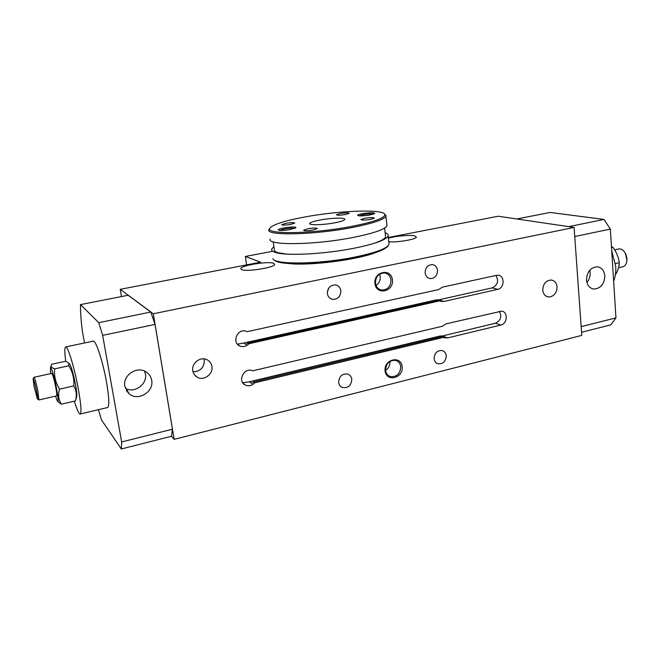 <?xml version="1.0" encoding="UTF-8"?>
<svg xmlns="http://www.w3.org/2000/svg" width="660" height="660" viewBox="0 0 660 660"><rect width="100%" height="100%" fill="white"/><g stroke="black" fill="none" stroke-linecap="round" stroke-linejoin="round"><path stroke-width="0.99" d="M286.795 254.108L278.471 252.805C275.459 251.947 274.065 250.849 274.296 249.529L273.248 241.849M385.118 232.683C387.478 233.541 388.476 234.613 388.113 235.892C387.667 237.295 385.555 238.837 381.76 240.529C375.565 243.235 366.267 245.809 353.859 248.267C324.753 254.092 286.803 256.063 275.921 252.599C272.803 251.699 271.359 250.569 271.598 249.2L273.892 246.543M385.44 235.546L385.588 236.825C385.159 238.177 383.122 239.671 379.459 241.304L374.55 243.185M386.826 224.4L386.966 225.662C385.093 229.383 373.626 233.343 352.58 237.559C314.292 245.116 266.731 245.586 270.204 239.052M364.798 218.295L360.913 219.582C361.713 220.316 364.914 220.258 370.524 219.409L374.385 218.122C373.576 217.387 370.384 217.445 364.798 218.295M307.915 228.739L303.575 230.191C304.334 230.934 307.494 230.868 313.054 230.01L317.353 228.566C316.594 227.824 313.442 227.882 307.915 228.739M285.945 223.294L281.704 224.664C282.414 225.308 285.359 225.233 290.54 224.433L294.748 223.072C294.03 222.428 291.101 222.502 285.945 223.294M340.296 213.526L336.476 214.748C337.219 215.391 340.205 215.317 345.427 214.525L349.222 213.304C348.472 212.66 345.493 212.734 340.296 213.526M373.593 214.087C371.432 213.683 367.917 213.873 363.066 214.665L358.916 215.828M362.554 213.642C359.279 214.261 357.613 214.838 357.547 215.366C358.966 216.166 363.074 216.043 369.864 214.995L374.748 213.493C374.137 212.471 370.07 212.52 362.554 213.642M294.83 228.393C292.825 227.964 289.377 228.154 284.493 228.962L279.592 230.373M284.014 227.898C280.195 228.624 278.264 229.3 278.215 229.919C279.576 230.711 283.594 230.587 290.284 229.532L295.977 227.749C295.449 226.71 291.464 226.76 284.014 227.898M384.623 214.071L385.976 215.49L385.91 216.208C384.004 219.722 372.504 223.542 351.392 227.667C313.005 235.067 265.386 235.859 268.909 229.68L269.387 228.797M306.083 216.752C340.461 210.424 384.475 208.923 384.887 214.64C384.681 218.163 373.337 222.139 350.848 226.553C311.182 234.184 262.96 234.539 270.105 227.873C273.817 224.169 285.805 220.465 306.083 216.752M388.897 242.897L389.053 244.307L388.295 245.578C384.516 249.414 373.387 253.242 354.915 257.062C319.514 264.355 274.428 264.916 272.951 258.687M387.676 246.32L387.436 246.625C383.699 250.412 372.76 254.191 354.61 257.945C321.205 264.825 278.272 265.7 274.486 260.073M320.587 219.928C331.733 217.841 345.79 217.52 344.817 219.425C344.215 220.514 340.675 221.677 334.207 222.915C322.888 225.052 308.748 225.34 309.763 223.468C310.406 222.346 314.012 221.166 320.587 219.928M203.874 358.867L204.311 360.541C204.088 367.678 200.318 371.448 193.025 371.844M174.157 439.362L153.301 313.764L574.101 227.428L581.782 335.404L174.157 439.362L171.451 436.268M246.568 264.899L245.355 256.468L260.642 262.177L120.236 289.336L153.301 313.764M271.912 251.427L245.355 256.468M375.457 283.181C375.606 276.713 378.625 273.306 384.499 272.951C388.154 273.595 390.324 275.905 390.992 279.898C390.794 286.481 387.692 289.872 381.695 290.062C378.188 289.336 376.109 287.042 375.457 283.181M392.436 279.84C391.223 267.77 373.477 271.409 374.946 283.544C376.299 295.655 393.904 291.819 392.436 279.84M402.171 366.663C400.999 355.039 383.666 359.246 385.085 370.912C386.389 382.569 403.582 378.18 402.171 366.663M192.794 370.796C191.26 363.289 200.425 356.185 207.009 359.716C209.723 361.102 211.365 363.33 211.918 366.391C213.469 374.096 203.783 381.233 197.2 377.165C194.774 375.754 193.306 373.626 192.794 370.796M557.081 286.877C556.743 293.263 553.88 296.629 548.485 296.983C545.193 296.365 543.287 294.088 542.767 290.169C543.064 283.858 545.878 280.475 551.199 280.022C554.598 280.582 556.562 282.868 557.081 286.877M496.46 275.327L498.094 275.22C504.983 275.467 504.619 288.173 497.706 289.361L443.875 301.496L439.733 300.861L248.944 343.753C246.419 346.401 243.515 347.201 240.24 346.162C231.272 343.15 237.303 327.871 246.139 331.229L247.178 331.666L438.578 289.583L442.423 287.166L496.46 275.327M254.636 382.841C251.864 385.729 248.762 386.463 245.338 385.06C236.858 381.282 244.34 366.704 252.623 370.829L442.332 326.279L446.135 323.837L501.666 311.149C508.208 311.776 507.507 323.821 500.882 325.058L447.562 337.936L443.462 337.375L254.636 382.841L253.415 381.959L441.721 336.707L443.462 337.375M340.84 290.755C340.659 296.505 337.903 299.368 332.558 299.359C329.662 298.666 327.938 296.744 327.376 293.601C327.517 287.958 330.206 285.07 335.445 284.938C338.473 285.574 340.271 287.512 340.84 290.755M446.242 355.69C445.871 361.375 443.173 364.089 438.133 363.825C435.831 363.082 434.494 361.383 434.107 358.71C434.445 353.092 437.102 350.361 442.093 350.526C444.469 351.236 445.855 352.96 446.242 355.69M351.788 379.203C351.318 385.531 348.183 388.303 342.4 387.502C340.288 386.595 339.034 384.92 338.646 382.47C339.067 376.233 342.144 373.436 347.861 374.088C350.08 374.971 351.392 376.67 351.788 379.203M437.539 270.303C437.374 275.542 434.957 278.305 430.295 278.602C427.375 278.083 425.659 276.193 425.131 272.926C425.263 267.754 427.63 264.982 432.226 264.594C435.237 265.056 437.002 266.962 437.539 270.303M376.01 285.4C379.054 283.297 380.449 280.343 380.201 276.548L379.591 274.189M385.572 370.441C386.009 363.346 389.425 360.022 395.827 360.451C398.632 361.399 400.265 363.47 400.744 366.663C400.257 373.865 396.767 377.165 390.274 376.555C387.61 375.565 386.042 373.527 385.572 370.441M385.564 370.392C388.715 368.263 390.175 365.302 389.945 361.498L389.928 361.391M574.101 227.428L498.184 216.233L388.295 237.493M237.394 344.124L243.697 343.043L246.023 344.503L247.723 342.994L248.944 343.753M247.723 342.994L437.984 300.3L439.733 300.861M243.697 343.043L436.326 299.887L437.778 300.349M436.326 299.887L438.743 299.854L492.195 287.867C497.747 285.029 498.976 280.896 495.866 275.451M253.415 381.959L251.724 383.468L249.381 381.76L242.781 382.825M249.381 381.76L440.038 336.031L445.005 337.969M499.364 311.314C502.004 316.618 500.684 320.595 495.388 323.251L442.439 335.965L440.038 336.031M327.352 291.918L328.886 287.875M388.369 238.21C395.257 236.057 409.802 234.754 414.579 235.876L416.411 237.08C416.361 239.341 397.65 242.566 388.773 241.816M273.694 263.332L274.692 264.322C275.154 267.523 246.361 272.126 241.568 269.593L240.735 268.694C240.43 265.468 268.348 260.956 273.694 263.332M374.789 252.862C355.913 260.106 309.07 265.939 288.948 263.546M121.481 296.563L120.236 289.336M84.513 342.969L82.368 331.254C80.999 320.331 80.38 311.454 80.495 304.606L128.123 295.259L150.826 312.031L155.042 324.415L172.45 429.206L171.509 436.252L121.316 448.981L101.475 419.933L98.472 409.687M151.66 380.234C151.024 376.786 149.267 374.08 146.38 372.1C137.338 365.417 122.331 375.292 124.831 386.413L129.079 393.723C137.907 401.701 154.234 391.834 151.66 380.234M125.326 388.336C134.442 393.731 147.642 384.161 145.398 373.906L144.565 371.11M33.99 377.322L34.097 377.256C34.98 378.568 36.25 383.27 37.917 391.355L38.907 399.927L37.496 399.061M34.056 386.413L37.406 399.003C37.851 399.176 37.57 396.619 36.572 391.339C34.98 383.633 33.817 379.409 33.091 378.659L34.056 386.413M38.973 399.911L56.57 395.901C57.04 395.645 56.776 392.791 55.77 387.337C54.136 379.302 52.808 374.649 51.802 373.37L51.711 373.387M57.717 401.511L61.363 404.184C58.501 399.754 57.899 394.738 59.549 389.136C55.63 382.841 53.988 376.093 54.648 368.866C51.843 367.892 50.737 366.663 51.315 365.161L51.727 364.254L65.612 361.259L68.904 363.223L68.788 365.788C72.682 371.959 74.341 378.675 73.747 385.927C76.535 390.489 77.072 395.497 75.364 400.942L76.692 396.907C77.088 395.257 76.675 391.108 75.471 384.45C73.466 374.311 71.569 367.554 69.778 364.171L68.904 363.223M50.655 373.618L50.391 367.925C50.96 365.747 54.475 377.446 56.587 388.707C58.294 398.137 58.575 402.295 57.428 401.206L55.506 396.14M69.366 363.726L69.778 364.171M80.289 413.993L107.415 407.566C109.511 406.684 109.213 398.211 106.516 382.148C103.009 362.117 96.121 340.824 93.398 341.096L92.953 341.187M65.736 361.3C64.482 351.788 64.515 346.995 65.835 346.904C68.054 346.739 74.563 368.354 78.251 388.567C81.122 404.77 81.716 413.267 80.025 414.051C78.738 413.63 76.857 409.34 74.374 401.173M80.495 304.606L98.761 322.674L150.826 312.031M98.761 322.674L102.663 335.379L155.042 324.415M102.663 335.379L121.654 441.952L172.45 429.206M121.654 441.952L121.316 448.981M59.549 389.136L73.747 385.927M61.363 404.184L75.364 400.942M54.648 368.866L68.788 365.788M624.129 251.476L625.861 254.158L626.975 258.662L626.604 262.218M615.351 274.923C617.826 270.748 619.146 266.689 619.311 262.729C618.577 257.21 616.423 252.029 612.843 247.195L611.506 247.492M619.311 262.729L615.45 263.604M612.843 247.195L611.457 246.733M516.821 218.98L550.135 212.446L604.015 219.442L568.763 226.644M604.015 219.442L610.343 229.086L615.962 317.897L610.813 324.844L581.559 332.269M615.962 317.897L581.155 326.626M610.343 229.086L574.744 236.544M604.824 275.847C604.18 270.468 601.615 267.457 597.135 266.797C590.436 267.523 586.888 271.953 586.484 280.071C587.128 285.318 589.611 288.313 593.926 289.055C600.732 288.486 604.362 284.089 604.824 275.847M611.696 250.552L615.731 266.467C616.044 272.036 615.343 276.911 613.627 281.094M618.494 267.745L622.735 266.78C625.218 266.178 626.596 263.975 626.86 260.147L625.597 253.918C623.848 250.404 621.687 248.737 619.121 248.902L618.601 249.018M586.88 282.463C589.24 279.708 590.329 276.482 590.164 272.77L589.726 270.253M497.706 289.361L492.195 287.867M443.875 301.496L438.743 299.854M447.562 337.936L442.439 335.965M500.882 325.058L495.388 323.251M379.459 241.304L381.76 240.529M278.471 252.805L275.921 252.599M384.599 228.047L385.588 236.825M270.105 227.873L269.272 228.946M384.887 214.64L385.976 215.49M388.113 235.892L389.053 244.307M387.436 246.625L388.295 245.578M385.91 216.208L386.966 225.662M379.318 289.262L381.695 290.062M388.484 375.647L390.274 376.555M197.2 377.165L194.65 375.02M546.926 296.571L548.485 296.983M237.839 344.611L240.24 346.162M436.639 299.937L437.861 300.333M440.047 301.034L441.746 301.579M245.338 385.06L243.408 383.617M330.33 298.477L332.558 299.359M436.738 363.214L438.133 363.825M340.824 386.57L342.4 387.502M428.53 278.099L430.295 278.602M126.324 390.497L129.079 393.723M33.091 378.659L34.031 377.264M34.097 377.256L51.802 373.37M50.391 367.925L51.315 365.161M65.835 346.904L93.398 341.096M619.121 248.902L614.641 249.884M592.061 288.626L593.926 289.055"/></g></svg>
